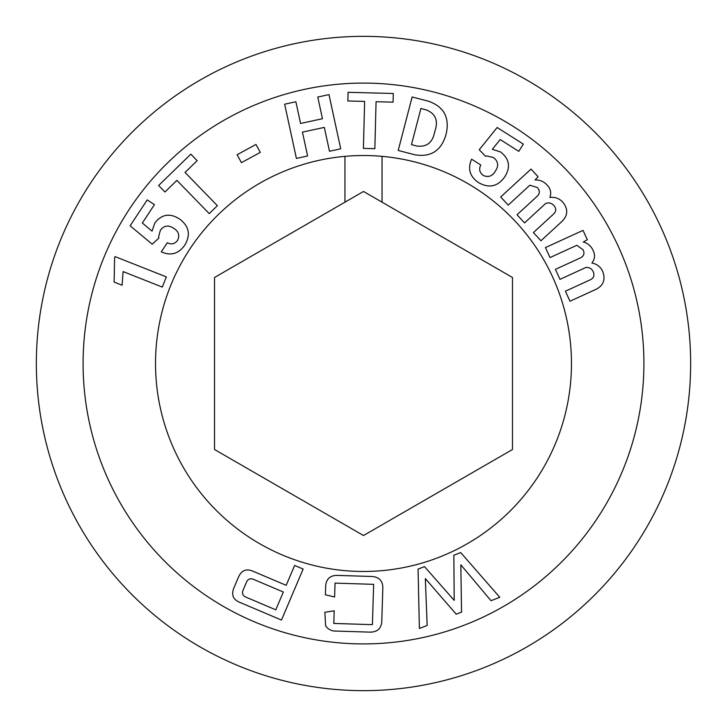 <?xml version="1.0" encoding="UTF-8"?>
<svg xmlns="http://www.w3.org/2000/svg" width="727" height="727" viewBox="0 0 727 727"><rect width="100%" height="100%" fill="white"/><g stroke="black" fill="none" stroke-linecap="round" stroke-linejoin="round"><path stroke-width="1.09" d="M571.477 363.5A207.977 207.977 0 0 0 344.952 156.35A207.977 207.977 0 0 0 155.523 363.5A207.977 207.977 0 0 0 363.5 571.477A207.977 207.977 0 0 0 571.477 363.5M344.952 156.35L344.952 202.179L214.52 277.487L214.52 449.513L363.5 535.526L512.48 449.513L512.48 277.487L382.048 202.179L382.048 156.35A207.977 207.977 0 0 0 344.952 156.35M382.048 202.179L363.5 191.474L344.952 202.179M363.5 690.65A327.15 327.15 0 0 1 36.35 363.5A327.15 327.15 0 0 1 363.5 36.35A327.15 327.15 0 0 1 690.65 363.5A327.15 327.15 0 0 1 363.5 690.65M363.5 643.913A280.413 280.413 0 0 1 83.087 363.5A280.413 280.413 0 0 1 363.5 83.087A280.413 280.413 0 0 1 643.913 363.5A280.413 280.413 0 0 1 363.5 643.913M114.593 257.676L115.02 256.586L166.329 276.896L162.303 287.092L123.117 271.58L122.072 285.238L114.121 282.085L114.593 257.676M158.622 185.503L190.847 154.16L197.171 160.667L185.049 172.444L217.382 205.686L209.231 213.62L176.897 180.378L164.947 192.01L158.622 185.503M158.613 236.648L158.85 238.083L152.197 244.19L130.133 225.806L147.218 199.898L154.442 204.66L142.319 223.053L152.061 231.104L154.833 222.953C161.785 214.12 170.073 212.847 179.705 219.127C189.093 226.197 190.819 234.812 184.894 244.963C178.733 253.823 170.863 256.122 161.276 251.86L167.274 242.773C171.454 244.817 174.916 243.972 177.652 240.228C179.923 235.148 178.497 231.113 173.38 228.124C168.328 224.807 163.993 225.506 160.394 230.223L158.613 236.648M237.093 154.724L255.968 144.437L260.302 152.379L241.428 162.666L237.093 154.724M317.763 97.045L328.986 94.61L340.709 148.817L329.485 151.243L324.324 127.398L302.441 132.123L307.603 155.969L296.389 158.404L284.666 104.197L295.88 101.771L300.569 123.454L322.452 118.719L317.763 97.045M348.088 92.311L393.289 93.483L393.062 102.153L376.068 101.716L374.85 148.69L363.409 148.381L364.636 101.407L347.86 100.98L348.088 92.311M445.687 135.604C440.862 151.016 430.548 157.405 414.753 154.76L398.205 150.453L412.145 96.973L428.585 101.253C443.697 106.642 449.622 117.265 446.333 133.141L445.687 135.604M545.45 247.58L583.027 230.377L587.316 239.756L583.281 241.964C587.879 243.254 591.151 246.099 593.105 250.488C595.295 254.959 594.895 259.139 591.914 263.038C597.021 264.019 600.647 266.891 602.792 271.653C605.891 280.377 602.965 286.565 594.014 290.227L569.995 301.214L565.406 291.182L589.552 280.131C593.659 278.45 594.868 275.633 593.177 271.662C591.733 268.654 589.333 267.245 585.989 267.418L559.99 279.35L555.419 269.353L579.537 258.312C583.663 256.649 584.871 253.823 583.19 249.834L576.811 245.308L550.021 257.567L545.45 247.58M486.926 155.96L485.482 156.241L479.257 149.717L497.15 127.507L523.34 144.128L518.76 151.352L500.176 139.557L492.352 149.308L500.53 151.952C509.482 158.831 510.863 167.165 504.674 176.952C497.768 186.557 489.144 188.502 478.82 182.777C469.842 176.716 467.434 168.846 471.596 159.168L480.774 164.993C478.711 169.273 479.575 172.781 483.382 175.525C488.589 177.642 492.661 176.061 495.578 170.79C498.922 165.602 498.204 161.194 493.406 157.559L486.926 155.96M500.694 196.972L531.046 169.073L538.08 176.716L535.063 179.96C539.87 179.778 543.878 181.486 547.104 185.085C550.593 188.684 551.529 192.809 549.903 197.471C555.101 196.835 559.463 198.471 562.989 202.36C568.687 209.73 567.842 216.555 560.435 222.835L540.952 240.755L533.418 232.567L552.974 214.592C556.364 211.702 556.628 208.631 553.765 205.377C551.457 202.951 548.721 202.333 545.577 203.524L524.54 222.907L517.042 214.756L536.571 196.808C539.97 193.918 540.234 190.837 537.38 187.557L529.874 185.194L508.191 205.123L500.694 196.972M240.355 602.601C233.294 599.866 231.104 595.049 233.794 588.152L238.629 576.784C241.727 570.077 246.707 568.314 253.569 571.477L286.193 585.317L294.626 565.442L303.132 569.059L281.476 620.058L240.355 602.601M334.611 597.012L325.405 594.786L325.623 588.207C325.478 579.101 329.922 574.848 338.964 575.457L370.134 576.438C379.203 576.411 383.42 580.928 382.765 589.997L381.848 619.322C381.929 628.428 377.44 632.681 368.389 632.081L337.219 631.1C332.239 631.445 328.368 629.709 325.623 625.892L324.86 612.261L334.193 610.825L333.784 623.439L372.397 624.657L373.66 584.335L335.047 583.118L334.611 597.012M425.331 578.601L427.158 625.456L419.388 628.473L418.061 569.132L424.513 566.615L454.193 600.357L453.857 555.246L460.709 552.575L499.758 597.285L490.989 600.684L460.836 564.824L461.536 612.125L456.202 614.179L425.331 578.601M426.322 109.922L420.897 108.514L411.473 144.646L416.798 146.036C426.349 147.254 432.229 142.91 434.455 133.005L435.2 130.151C438.308 120.328 435.346 113.594 426.322 109.922M254.105 579.61C250.415 577.883 247.807 578.892 246.289 582.618L243.272 589.733C241.628 593.414 242.718 595.976 246.535 597.403L275.787 609.826L283.348 592.023L254.105 579.61"/></g></svg>
